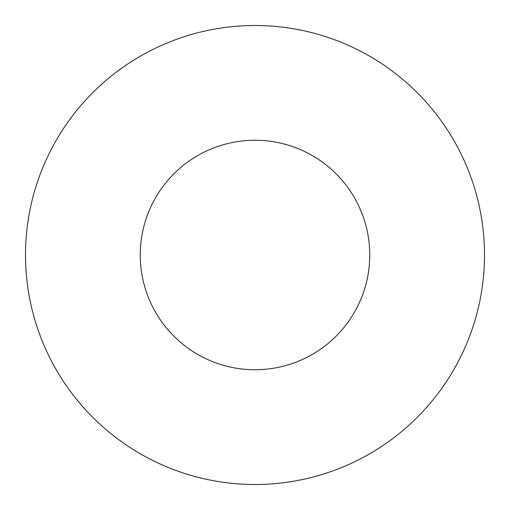 <?xml version="1.0" encoding="UTF-8"?>
<svg xmlns="http://www.w3.org/2000/svg" width="510" height="510" viewBox="0 0 510 510"><rect width="100%" height="100%" fill="white"/><g stroke="black" fill="none" stroke-linecap="round" stroke-linejoin="round"><path stroke-width="0.38" stroke-dasharray="2.55 1.91" d="M369.75 255A114.75 114.75 0 0 0 255 140.25A114.75 114.75 0 0 0 140.25 255A114.75 114.75 0 0 0 255 369.75A114.75 114.75 0 0 0 369.75 255M484.5 255A229.5 229.5 0 0 0 255 25.5A229.5 229.5 0 0 0 25.5 255A229.5 229.5 0 0 0 255 484.5A229.5 229.5 0 0 0 484.5 255"/><path stroke-width="0.76" d="M369.75 255A114.75 114.75 0 0 0 255 140.25A114.75 114.75 0 0 0 140.25 255A114.75 114.75 0 0 0 255 369.75A114.75 114.75 0 0 0 369.75 255M484.5 255A229.5 229.5 0 0 0 255 25.5A229.5 229.5 0 0 0 25.5 255A229.5 229.5 0 0 0 255 484.5A229.5 229.5 0 0 0 484.5 255"/></g></svg>
